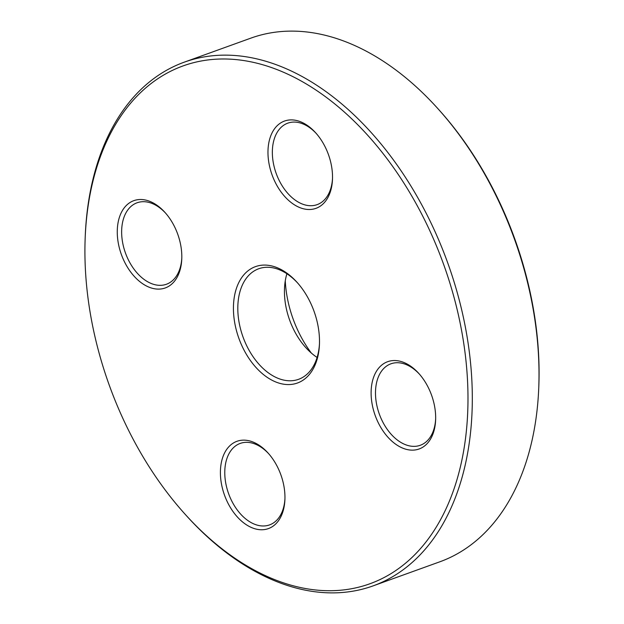 <?xml version="1.0" encoding="UTF-8"?>
<svg xmlns="http://www.w3.org/2000/svg" width="624" height="624" viewBox="0 0 624 624"><rect width="100%" height="100%" fill="white"/><g stroke="black" fill="none" stroke-linecap="round" stroke-linejoin="round"><path stroke-width="0.94" d="M85.184 237.721L85.254 235.942A278.359 179.759 70.2 0 1 184.181 62.197A278.359 179.759 70.2 0 1 447.759 263A278.359 179.759 70.2 0 1 373.183 585.85A278.359 179.759 70.2 0 1 186.1 515.338L184.907 514.012A275.27 177.762 -109.8 0 0 456.394 481.588A275.27 177.762 -109.8 0 0 314.8 89.287A275.27 177.762 -109.8 0 0 85.184 237.721A275.27 177.762 -109.8 0 0 118.388 408.33A275.27 177.762 -109.8 0 0 184.907 514.012M373.183 585.85L439.819 561.803A278.359 179.759 -109.8 0 0 538.746 388.058A278.359 179.759 -109.8 0 0 505.167 215.53A278.359 179.759 -109.8 0 0 437.9 108.662A278.359 179.759 -109.8 0 0 250.817 38.15L184.181 62.197M317.109 357.451A58.765 37.947 70.2 0 1 305.783 347.576A58.765 37.947 70.2 0 1 291.58 325.018A58.765 37.947 70.2 0 1 284.497 288.592A58.765 37.947 70.2 0 1 286.9 273.764M297.632 282.992A58.765 37.947 -109.8 0 0 258.734 268.749A58.765 37.947 -109.8 0 0 244.936 341.851A58.765 37.947 -109.8 0 0 298.631 379.298A58.765 37.947 -109.8 0 0 319.472 343.496M285.269 280.839A89.692 57.923 -109.8 0 0 311.329 353.051M437.9 108.662L439.093 109.988A275.27 177.762 70.2 0 1 505.612 215.67A275.27 177.762 70.2 0 1 538.816 386.279L538.746 388.058M240.942 343.59A61.854 39.944 70.2 0 1 244.514 274.069A61.854 39.944 70.2 0 1 297.032 282.313A61.854 39.944 70.2 0 1 319.441 344.401A61.854 39.944 70.2 0 1 288.085 384.571A61.854 39.944 70.2 0 1 240.942 343.59M226.036 499.028A46.394 29.96 70.2 0 1 228.719 446.885A46.394 29.96 70.2 0 1 268.109 453.071A46.394 29.96 70.2 0 1 284.911 499.637A46.394 29.96 70.2 0 1 261.394 529.76A46.394 29.96 70.2 0 1 226.036 499.028M376.74 419.414A46.394 29.96 70.2 0 1 379.423 367.279A46.394 29.96 70.2 0 1 418.813 373.456A46.394 29.96 70.2 0 1 435.622 420.022A46.394 29.96 70.2 0 1 412.105 450.146A46.394 29.96 70.2 0 1 376.74 419.414M273.601 178.776A46.394 29.96 70.2 0 1 276.284 126.633A46.394 29.96 70.2 0 1 315.674 132.818A46.394 29.96 70.2 0 1 332.483 179.384A46.394 29.96 70.2 0 1 308.966 209.508A46.394 29.96 70.2 0 1 273.601 178.776M122.897 258.383A46.394 29.96 70.2 0 1 125.58 206.248A46.394 29.96 70.2 0 1 164.97 212.425A46.394 29.96 70.2 0 1 181.771 258.991A46.394 29.96 70.2 0 1 158.254 289.115A46.394 29.96 70.2 0 1 122.897 258.383M165.571 213.104A43.298 27.963 -109.8 0 0 137.062 202.784A43.298 27.963 -109.8 0 0 126.89 256.643A43.298 27.963 -109.8 0 0 166.46 284.24A43.298 27.963 -109.8 0 0 181.802 258.086M268.71 453.749A43.298 27.963 -109.8 0 0 240.201 443.422A43.298 27.963 -109.8 0 0 230.03 497.289A43.298 27.963 -109.8 0 0 269.599 524.885A43.298 27.963 -109.8 0 0 284.942 498.724M419.414 374.135A43.298 27.963 -109.8 0 0 390.905 363.815A43.298 27.963 -109.8 0 0 380.741 417.674A43.298 27.963 -109.8 0 0 420.303 445.271A43.298 27.963 -109.8 0 0 435.646 419.117M316.274 133.497A43.298 27.963 -109.8 0 0 287.765 123.17A43.298 27.963 -109.8 0 0 277.602 177.037A43.298 27.963 -109.8 0 0 317.164 204.625A43.298 27.963 -109.8 0 0 332.506 178.472"/></g></svg>
